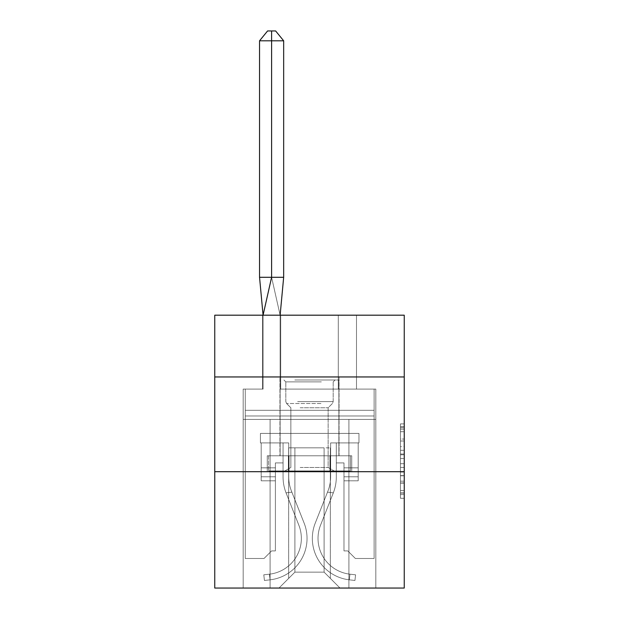 <?xml version="1.0" encoding="UTF-8"?>
<svg xmlns="http://www.w3.org/2000/svg" width="619" height="619" viewBox="0 0 619 619"><rect width="100%" height="100%" fill="white"/><g stroke="black" fill="none" stroke-linecap="round" stroke-linejoin="round"><path stroke-width="0.46" stroke-dasharray="3.1 2.32" d="M400.454 446.585L400.454 458.486L404.246 458.486L404.246 494.573L404.246 427.613L404.246 458.486L400.454 458.486L400.454 426.499L400.454 498.295L400.454 423.891L400.454 493.08L404.246 493.08L400.454 493.08L404.246 493.08L400.454 493.08L400.454 481.18L400.454 498.295L404.246 498.295L404.246 423.891L404.246 492.894L404.246 463.693L400.454 463.693L404.246 463.693L404.246 481.18L404.246 429.099L400.454 429.099L404.246 429.099L404.246 498.295L404.246 427.613L404.246 498.295L400.454 498.295L400.454 423.891L404.246 423.891L404.246 427.613L404.246 423.891L404.246 427.613L404.246 423.891L404.246 426.499L404.246 423.891L400.454 423.891L400.454 429.099L404.246 429.099L400.454 429.099L400.454 446.585L404.246 446.585M339.057 376.956L339.057 455.785L279.943 455.785L339.057 455.785L279.943 455.785L339.057 455.785L339.057 376.956L279.943 376.956L279.943 455.785L279.943 376.956L339.057 376.956M404.246 376.956L214.754 376.956L214.754 315.187L404.246 315.187L404.246 376.956L214.754 376.956L404.246 376.956L404.246 588.05L214.754 588.05L214.754 471.701L404.246 471.701L214.754 471.701L214.754 376.956M404.246 454.021L404.246 450.307L404.246 454.021L400.454 454.021L400.454 439.049L400.454 483.13L400.454 472.065L404.246 472.065L400.454 472.065L400.454 498.295L404.246 498.295L400.454 498.295L404.246 498.295L400.454 498.295L400.454 423.891L404.246 423.891L400.454 423.891L404.246 423.891L400.454 423.891L400.454 454.021L404.246 454.021M324.093 572.134L324.093 447.831L324.093 572.134L324.093 447.831L324.093 572.134L324.093 447.831L324.093 572.134L324.093 447.831L324.093 572.134L324.093 447.831L324.093 572.134L324.093 447.831L324.093 572.134L340.009 588.05L375.818 588.05L243.182 588.05L340.009 588.05L324.093 572.134L324.093 447.831L330.345 447.831L294.907 447.831L294.907 572.134L294.907 447.831L294.907 572.134L294.907 447.831L294.907 572.134L294.907 447.831L294.907 572.134L294.907 447.831L294.907 572.134L294.907 447.831L294.907 572.134L294.907 447.831L288.655 447.831L324.093 447.831L324.093 572.134L340.009 588.05L324.093 572.134L324.093 447.831L294.907 447.831L294.907 572.134L278.991 588.05L243.182 588.05L278.991 588.05L243.182 588.05L278.991 588.05L294.907 572.134L294.907 447.831L288.655 447.831L324.093 447.831L324.093 572.134L340.009 588.05L324.093 572.134L324.093 447.831L294.907 447.831L294.907 572.134L278.991 588.05L294.907 572.134L294.907 447.831L288.655 447.831L324.093 447.831L324.093 572.134L340.009 588.05L324.093 572.134L324.093 447.831L294.907 447.831L294.907 572.134L278.991 588.05L294.907 572.134L294.907 447.831L288.655 447.831L324.093 447.831L324.093 572.134L340.009 588.05L324.093 572.134L324.093 447.831L294.907 447.831L294.907 572.134L278.991 588.05L294.907 572.134L294.907 447.831L288.655 447.831L324.093 447.831L324.093 572.134L340.009 588.05L324.093 572.134L340.009 588.05L324.093 572.134L294.907 572.134L278.991 588.05L294.907 572.134L324.093 572.134L324.093 447.831L294.907 447.831L294.907 572.134L294.907 447.831L294.907 572.134L278.991 588.05L294.907 572.134L278.991 588.05L294.907 572.134L294.907 447.831L324.093 447.831L294.907 447.831L324.093 447.831L324.093 572.134M375.818 588.05L348.915 588.05L375.818 588.05L375.818 389.088L356.49 389.088L356.49 315.187L338.299 315.187L338.299 389.088L280.701 389.088L280.701 315.187L262.51 315.187L262.51 389.088L243.182 389.088L243.182 588.05L270.085 588.05L243.182 588.05L243.182 419.403L270.085 419.403L243.182 419.403L243.182 588.05L243.182 419.403L243.182 588.05L243.182 419.403L243.182 588.05L243.182 419.403L243.182 588.05L243.182 419.403L243.182 588.05L243.182 419.403L270.085 419.403L270.085 588.05L270.085 419.403L348.915 419.403L270.085 419.403L270.085 588.05L270.085 419.403L243.182 419.403L270.085 419.403L270.085 588.05L270.085 419.403L348.915 419.403L348.915 588.05L348.915 419.403L375.818 419.403L375.818 588.05L375.818 389.088L356.49 389.088L356.49 315.187L338.299 315.187L338.299 389.088L280.701 389.088L280.701 315.187L262.51 315.187L262.51 389.088L243.182 389.088L243.182 419.403L270.085 419.403L270.085 588.05L270.085 419.403L243.182 419.403L270.085 419.403L270.085 588.05L270.085 419.403L348.915 419.403L348.915 588.05L348.915 419.403L270.085 419.403L270.085 588.05L270.085 419.403L243.182 419.403L270.085 419.403L270.085 588.05L270.085 419.403L348.915 419.403L348.915 588.05L348.915 419.403L375.818 419.403L243.182 419.403L375.818 419.403L348.915 419.403L348.915 588.05L348.915 419.403L270.085 419.403L270.085 588.05L270.085 419.403L243.182 419.403L243.182 389.088L243.182 419.403L375.818 419.403L375.818 389.088L356.49 389.088L356.49 315.187L338.299 315.187L338.299 389.088L280.701 389.088L280.701 315.187L262.51 315.187L262.51 389.088L243.182 389.088L243.182 419.403L375.818 419.403L375.818 588.05L375.818 389.088L356.49 389.088L356.49 315.187L338.299 315.187L338.299 389.088L280.701 389.088L280.701 315.187L262.51 315.187L262.51 389.088L243.182 389.088L243.182 419.403L375.818 419.403L375.818 389.088L356.49 389.088L356.49 315.187L338.299 315.187L338.299 389.088L280.701 389.088L280.701 315.187L262.51 315.187L262.51 389.088L243.182 389.088L243.182 419.403L375.818 419.403L375.818 588.05L375.818 389.088L356.49 389.088L356.49 315.187L338.299 315.187L338.299 389.088L280.701 389.088L280.701 315.187L262.51 315.187L262.51 389.088L243.182 389.088L243.182 419.403L375.818 419.403L375.818 389.088L356.49 389.088L356.49 315.187L338.299 315.187L338.299 389.088L280.701 389.088L280.701 315.187L262.51 315.187L262.51 389.088L243.182 389.088L243.182 419.403L375.818 419.403L375.818 588.05L375.818 389.088L356.49 389.088L356.49 315.187L338.299 315.187L338.299 389.088L280.701 389.088L280.701 315.187L262.51 315.187L262.51 389.088L243.182 389.088L243.182 419.403L375.818 419.403L375.818 389.088L356.49 389.088L356.49 315.187L338.299 315.187L338.299 389.088L280.701 389.088L280.701 315.187L262.51 315.187L262.51 389.088L243.182 389.088L243.182 419.403L375.818 419.403L375.818 588.05L375.818 389.088L356.49 389.088L356.49 315.187L338.299 315.187L338.299 389.088L280.701 389.088L280.701 315.187L262.51 315.187L262.51 389.088L243.182 389.088L243.182 419.403L375.818 419.403L375.818 389.088L356.49 389.088L356.49 315.187L338.299 315.187L338.299 389.088L280.701 389.088L280.701 315.187L262.51 315.187L262.51 389.088L243.182 389.088L262.51 389.088L262.51 315.187L280.701 315.187L280.701 389.088L338.299 389.088L338.299 315.187L356.49 315.187L356.49 389.088L375.818 389.088L375.818 588.05M375.818 419.403L243.182 419.403L270.085 419.403L270.085 588.05L270.085 419.403L348.915 419.403L348.915 588.05L348.915 419.403L375.818 419.403L348.915 419.403L348.915 588.05L348.915 419.403L270.085 419.403L270.085 588.05L270.085 419.403L270.085 588.05L270.085 419.403L348.915 419.403L348.915 588.05L348.915 419.403L375.818 419.403L348.915 419.403L348.915 588.05L348.915 419.403L270.085 419.403L270.085 588.05L270.085 419.403L348.915 419.403L348.915 588.05L348.915 419.403L375.818 419.403L348.915 419.403L348.915 588.05L348.915 419.403L348.915 588.05L348.915 419.403L375.818 419.403L348.915 419.403L348.915 588.05L348.915 419.403L375.818 419.403M288.655 447.831L288.655 578.386L288.655 447.831M330.345 447.831L330.345 578.386L330.345 447.831M288.384 471.701L351.731 471.701L267.269 471.701L288.384 471.701L288.384 455.785L267.269 455.785L351.731 455.785L288.384 455.785L288.384 471.701L288.384 455.785L330.616 455.785L330.616 471.701L351.731 471.701L330.616 471.701L330.616 455.785L351.731 455.785L351.731 471.701L351.731 455.785L267.269 455.785L267.269 471.701L267.269 455.785L288.384 455.785L288.384 471.701M214.754 471.701L404.246 471.701M400.454 458.486L404.246 458.486L400.454 458.486M400.454 426.499L400.454 423.891L400.454 426.499L404.246 426.499L400.454 426.499M400.454 482.944L400.454 467.415L400.454 482.944L404.246 482.944L400.454 482.944M400.454 467.415L400.454 463.693L404.246 463.693L400.454 463.693L400.454 467.415L404.246 467.415L400.454 467.415M400.454 439.049L400.454 429.099L400.454 439.049L404.246 439.049L400.454 439.049M400.454 423.891L404.246 423.891L400.454 423.891L400.454 427.613L400.454 423.891L404.246 423.891M400.454 498.295L404.246 498.295L400.454 498.295L400.454 494.573L400.454 498.295M330.616 455.785L330.616 471.701L330.616 455.785M318.027 538.406A36.003 36.003 0 0 1 320.549 525.16L333.254 493.041A43.585 43.585 0 0 0 336.31 477.009L336.31 462.919L343.986 462.919L343.986 550.91L347.777 550.91L355.36 558.493L374.116 558.493L374.116 410.312L245.263 410.312L245.263 389.088L245.263 415.991L245.263 389.088L245.263 415.991L245.263 389.088L245.263 415.991L245.263 389.088L245.263 415.991L245.263 389.088L245.263 415.991L245.263 389.088L245.263 415.991L245.263 410.312L374.116 410.312L374.116 389.088L280.128 389.088L280.128 315.187L283.664 277.289L259.547 277.289L263.075 315.187L271.602 277.289L280.128 315.187L263.075 315.187L280.128 315.187L280.128 389.088L374.116 389.088L374.116 415.991L245.263 415.991L245.263 558.493L245.263 415.991L374.116 415.991L374.116 410.312L245.263 410.312L374.116 410.312L374.116 389.088L280.128 389.088L280.128 315.187L283.664 277.289L259.547 277.289L271.602 277.289L280.128 315.187L263.075 315.187L263.075 389.088L245.263 389.088L263.075 389.088L245.263 389.088L263.075 389.088L245.263 389.088L263.075 389.088L245.263 389.088L263.075 389.088L245.263 389.088L263.075 389.088L245.263 389.088L263.075 389.088L263.075 315.187L271.602 277.289L283.664 277.289L259.547 277.289L263.075 315.187L280.128 315.187L280.128 389.088L374.116 389.088L374.116 415.991L245.263 415.991L245.263 558.493L245.263 415.991L374.116 415.991L374.116 410.312L245.263 410.312L374.116 410.312L374.116 389.088L280.128 389.088L280.128 315.187L283.664 277.289L271.602 277.289L280.128 315.187L263.075 315.187L263.075 389.088L263.075 315.187L271.602 277.289L283.664 277.289L283.664 40.8L259.547 40.8L259.547 277.289L271.602 277.289L259.547 277.289L263.075 315.187L280.128 315.187L280.128 389.088L374.116 389.088L374.116 415.991L245.263 415.991L245.263 558.493L245.263 415.991L374.116 415.991L374.116 410.312L245.263 410.312L374.116 410.312L374.116 389.088L280.128 389.088L280.128 315.187L283.664 277.289L283.664 40.8L275.625 30.95L271.602 30.95L271.602 277.289L280.128 315.187L263.075 315.187L263.075 389.088L263.075 315.187L271.602 277.289L283.664 277.289L283.664 40.8L271.602 40.8L283.664 40.8L275.625 30.95L267.586 30.95L271.602 30.95L271.602 40.8L271.602 30.95L275.625 30.95L267.586 30.95L271.602 30.95L271.602 40.8L259.547 40.8L271.602 40.8L271.602 277.289L259.547 277.289L271.602 277.289L280.128 315.187L280.128 389.088L374.116 389.088L374.116 415.991L245.263 415.991L245.263 558.493L245.263 415.991L374.116 415.991L374.116 410.312L245.263 410.312L374.116 410.312L374.116 389.088L280.128 389.088L280.128 315.187L283.664 277.289L283.664 40.8L271.602 40.8L283.664 40.8L275.625 30.95L267.586 30.95L271.602 30.95L271.602 40.8L271.602 30.95L275.625 30.95L283.664 40.8L259.547 40.8L267.586 30.95L271.602 30.95L267.586 30.95L271.602 30.95L271.602 277.289L283.664 277.289L283.664 40.8L271.602 40.8L283.664 40.8L275.625 30.95L267.586 30.95L259.547 40.8L259.547 277.289L263.075 315.187L280.128 315.187L263.075 315.187L263.075 389.088L263.075 315.187L271.602 277.289L280.128 315.187L280.128 389.088L374.116 389.088L374.116 415.991L245.263 415.991L245.263 558.493L245.263 415.991L374.116 415.991L374.116 410.312L245.263 410.312L374.116 410.312L374.116 389.088L280.128 389.088L280.128 315.187L263.075 315.187L280.128 315.187L280.128 389.088L374.116 389.088L374.116 415.991L245.263 415.991L245.263 558.493L245.263 415.991L374.116 415.991L374.116 558.493L374.116 415.991L374.116 558.493L374.116 415.991L374.116 558.493L374.116 415.991L374.116 558.493L374.116 415.991L374.116 558.493L374.116 415.991L374.116 558.493L355.36 558.493L374.116 558.493L355.36 558.493L374.116 558.493L355.36 558.493L374.116 558.493L355.36 558.493L374.116 558.493L355.36 558.493L374.116 558.493L355.36 558.493L347.777 550.91L355.36 558.493L347.777 550.91L355.36 558.493L347.777 550.91L355.36 558.493L347.777 550.91L355.36 558.493L347.777 550.91L355.36 558.493L347.777 550.91L343.986 550.91L347.777 550.91L343.986 550.91L347.777 550.91L343.986 550.91L347.777 550.91L343.986 550.91L347.777 550.91L343.986 550.91L347.777 550.91L343.986 550.91L343.986 462.919L343.986 550.91L343.986 462.919L343.986 550.91L343.986 462.919L343.986 550.91L343.986 462.919L343.986 550.91L343.986 462.919L343.986 550.91L343.986 462.919L336.31 462.919L343.986 462.919L336.31 462.919L343.986 462.919L336.31 462.919L343.986 462.919L336.31 462.919L343.986 462.919L336.31 462.919L343.986 462.919L336.31 462.919L336.31 442.902L330.631 442.902L330.631 477.009A37.898 37.898 0 0 1 327.969 490.952L315.264 523.07A41.69 41.69 0 0 0 349.294 579.825A41.69 41.69 0 0 1 312.34 538.406A41.69 41.69 0 0 0 349.294 579.825A41.69 41.69 0 0 1 315.264 523.07A41.69 41.69 0 0 0 312.34 538.406A41.69 41.69 0 0 1 315.264 523.07A41.69 41.69 0 0 0 349.294 579.825L349.936 574.177A36.003 36.003 0 0 1 320.549 525.16L333.254 493.041A43.585 43.585 0 0 0 336.31 477.009L336.31 442.902L336.31 477.009L336.31 442.902L330.631 442.902L330.631 477.009A37.898 37.898 0 0 1 327.969 490.952L315.264 523.07A41.69 41.69 0 0 0 349.294 579.825L349.936 574.177A36.003 36.003 0 0 1 320.549 525.16L333.254 493.041A43.585 43.585 0 0 0 336.31 477.009L336.31 442.902L330.631 442.902L330.631 477.009A37.898 37.898 0 0 1 327.969 490.952L315.264 523.07A41.69 41.69 0 0 0 312.34 538.406A41.69 41.69 0 0 1 315.264 523.07A41.69 41.69 0 0 0 312.34 538.406A41.69 41.69 0 0 1 315.264 523.07A41.69 41.69 0 0 0 349.294 579.825L354.942 580.467L355.585 574.819L349.936 574.177L349.294 579.825L354.942 580.467L355.585 574.819L349.936 574.177A36.003 36.003 0 0 1 320.549 525.16L333.254 493.041A43.585 43.585 0 0 0 336.31 477.009L336.31 442.902L336.31 477.009L336.31 442.902L330.631 442.902L330.631 477.009A37.898 37.898 0 0 1 327.969 490.952L315.264 523.07A41.69 41.69 0 0 0 349.294 579.825L354.942 580.467L355.585 574.819L349.936 574.177A36.003 36.003 0 0 1 320.549 525.16L333.254 493.041A43.585 43.585 0 0 0 336.31 477.009L336.31 442.902L358.2 442.902L358.2 480.801L343.986 480.801L358.2 480.801L358.2 472.761L358.2 476.777L343.986 476.777L358.2 476.777L343.986 476.777L358.2 476.777L343.986 476.777L358.2 476.777L358.2 480.801L358.2 471.856L343.986 471.856L358.2 471.856L343.986 471.856L358.2 471.856L343.986 471.856L358.2 471.856L358.2 442.902L358.2 480.801L358.2 467.832L358.2 480.801L343.986 480.801L358.2 480.801L358.2 467.832L343.986 467.832L358.2 467.832L358.2 442.902L358.2 480.801L358.2 442.902L336.31 442.902L336.31 477.009L336.31 442.902L330.631 442.902L358.2 442.902L358.2 480.801L358.2 442.902L358.2 472.761L358.2 442.902L336.31 442.902L358.2 442.902L358.2 480.801L343.986 480.801L358.2 480.801L358.2 442.902L358.2 467.832L343.986 467.832L358.2 467.832L358.2 442.902L330.631 442.902L330.631 477.009A37.898 37.898 0 0 1 327.969 490.952L315.264 523.07A41.69 41.69 0 0 0 312.34 538.406A41.69 41.69 0 0 1 315.264 523.07A41.69 41.69 0 0 0 312.34 538.406A41.69 41.69 0 0 1 315.264 523.07A41.69 41.69 0 0 0 349.294 579.825L354.942 580.467L355.585 574.819L349.936 574.177L349.294 579.825A41.69 41.69 0 0 1 312.34 538.406A41.69 41.69 0 0 0 349.294 579.825A41.69 41.69 0 0 1 315.264 523.07A41.69 41.69 0 0 0 312.34 538.406A41.69 41.69 0 0 1 315.264 523.07L327.969 490.952L315.264 523.07A41.69 41.69 0 0 0 349.294 579.825L349.936 574.177A36.003 36.003 0 0 1 320.549 525.16L333.254 493.041A43.585 43.585 0 0 0 336.31 477.009L336.31 442.902L358.2 442.902L358.2 480.801L358.2 442.902L358.2 467.832L358.2 442.902L330.631 442.902L330.631 477.009A37.898 37.898 0 0 1 327.969 490.952L315.264 523.07A41.69 41.69 0 0 0 349.294 579.825L349.936 574.177A36.003 36.003 0 0 1 320.549 525.16L333.254 493.041A43.585 43.585 0 0 0 336.31 477.009A43.585 43.585 0 0 1 333.254 493.041A43.585 43.585 0 0 0 336.31 477.009A43.585 43.585 0 0 1 333.254 493.041A43.585 43.585 0 0 0 336.31 477.009A43.585 43.585 0 0 1 333.254 493.041A43.585 43.585 0 0 0 333.339 492.84A43.585 43.585 0 0 1 333.254 493.041A43.585 43.585 0 0 0 333.339 492.84L327.49 492.167L315.264 523.07L327.49 492.167L333.339 492.84A43.585 43.585 0 0 1 333.254 493.041L320.549 525.16L333.254 493.041A43.585 43.585 0 0 0 333.339 492.84L327.49 492.167L333.339 492.84A43.585 43.585 0 0 1 333.254 493.041L320.549 525.16L333.254 493.041A43.585 43.585 0 0 0 333.339 492.84L327.49 492.167L333.339 492.84A43.585 43.585 0 0 1 333.254 493.041L320.549 525.16L333.254 493.041A43.585 43.585 0 0 0 333.339 492.84L327.49 492.167L333.339 492.84A43.585 43.585 0 0 1 333.254 493.041L320.549 525.16L333.254 493.041A43.585 43.585 0 0 0 333.339 492.84L327.49 492.167L333.339 492.84A43.585 43.585 0 0 1 333.254 493.041L320.549 525.16A36.003 36.003 0 0 0 318.027 538.406A36.003 36.003 0 0 1 320.549 525.16A36.003 36.003 0 0 0 318.027 538.406A36.003 36.003 0 0 1 320.549 525.16A36.003 36.003 0 0 0 318.027 538.406A36.003 36.003 0 0 1 320.549 525.16A36.003 36.003 0 0 0 318.027 538.406A36.003 36.003 0 0 1 320.549 525.16A36.003 36.003 0 0 0 318.027 538.406A36.003 36.003 0 0 1 320.549 525.16A36.003 36.003 0 0 0 318.027 538.406A36.003 36.003 0 0 1 320.549 525.16A36.003 36.003 0 0 0 318.027 538.406A36.003 36.003 0 0 1 320.549 525.16A36.003 36.003 0 0 0 318.027 538.406A36.003 36.003 0 0 1 320.549 525.16A36.003 36.003 0 0 0 349.936 574.177L349.294 579.825L354.942 580.467L355.585 574.819L349.936 574.177A36.003 36.003 0 0 1 318.027 538.406A36.003 36.003 0 0 0 349.936 574.177L349.294 579.825L354.942 580.467L355.585 574.819L349.936 574.177A36.003 36.003 0 0 1 318.027 538.406A36.003 36.003 0 0 0 349.936 574.177L349.294 579.825L354.942 580.467L355.585 574.819L349.936 574.177A36.003 36.003 0 0 1 318.027 538.406A36.003 36.003 0 0 0 349.936 574.177L349.294 579.825L354.942 580.467L355.585 574.819L349.936 574.177A36.003 36.003 0 0 1 318.027 538.406A36.003 36.003 0 0 0 349.936 574.177L349.294 579.825A41.69 41.69 0 0 1 312.34 538.406A41.69 41.69 0 0 0 349.294 579.825A41.69 41.69 0 0 1 312.34 538.406A41.69 41.69 0 0 0 349.294 579.825L349.936 574.177A36.003 36.003 0 0 1 318.027 538.406A36.003 36.003 0 0 0 349.936 574.177L349.294 579.825L349.936 574.177A36.003 36.003 0 0 1 318.027 538.406A36.003 36.003 0 0 0 349.936 574.177L349.294 579.825L354.942 580.467L355.585 574.819L349.936 574.177A36.003 36.003 0 0 1 318.027 538.406A36.003 36.003 0 0 0 349.936 574.177L349.294 579.825L354.942 580.467L355.585 574.819L349.936 574.177A36.003 36.003 0 0 1 318.027 538.406A36.003 36.003 0 0 0 349.936 574.177L349.294 579.825L354.942 580.467L355.585 574.819L349.936 574.177A36.003 36.003 0 0 1 318.027 538.406M269.443 574.177A36.003 36.003 0 0 0 298.83 525.16L286.125 493.041A43.585 43.585 0 0 1 283.069 477.009L283.069 462.919L275.393 462.919L275.393 550.91L271.602 550.91L264.019 558.493L245.263 558.493L264.019 558.493L245.263 558.493L264.019 558.493L245.263 558.493L264.019 558.493L245.263 558.493L264.019 558.493L245.263 558.493L264.019 558.493L245.263 558.493L264.019 558.493L271.602 550.91L264.019 558.493L271.602 550.91L264.019 558.493L271.602 550.91L264.019 558.493L271.602 550.91L264.019 558.493L271.602 550.91L264.019 558.493L271.602 550.91L275.393 550.91L271.602 550.91L275.393 550.91L271.602 550.91L275.393 550.91L271.602 550.91L275.393 550.91L271.602 550.91L275.393 550.91L271.602 550.91L275.393 550.91L275.393 462.919L275.393 550.91L275.393 462.919L275.393 550.91L275.393 462.919L275.393 550.91L275.393 462.919L275.393 550.91L275.393 462.919L283.069 462.919L275.393 462.919L283.069 462.919L275.393 462.919L283.069 462.919L275.393 462.919L283.069 462.919L275.393 462.919L283.069 462.919L275.393 462.919L283.069 462.919L283.069 442.902L288.748 442.902L288.748 477.009A37.898 37.898 0 0 0 291.41 490.952L304.115 523.07A41.69 41.69 0 0 1 307.039 538.406A41.69 41.69 0 0 0 304.115 523.07A41.69 41.69 0 0 1 307.039 538.406A41.69 41.69 0 0 0 304.115 523.07A41.69 41.69 0 0 1 270.085 579.825L269.443 574.177A36.003 36.003 0 0 0 298.83 525.16L286.125 493.041A43.585 43.585 0 0 1 283.069 477.009L283.069 442.902L283.069 477.009L283.069 442.902L288.748 442.902L288.748 477.009A37.898 37.898 0 0 0 291.41 490.952L304.115 523.07A41.69 41.69 0 0 1 270.085 579.825A41.69 41.69 0 0 0 304.115 523.07A41.69 41.69 0 0 1 307.039 538.406A41.69 41.69 0 0 0 304.115 523.07A41.69 41.69 0 0 1 270.085 579.825L269.443 574.177A36.003 36.003 0 0 0 298.83 525.16L286.125 493.041A43.585 43.585 0 0 1 283.069 477.009L283.069 442.902L288.748 442.902L288.748 477.009A37.898 37.898 0 0 0 291.41 490.952L304.115 523.07A41.69 41.69 0 0 1 270.085 579.825A41.69 41.69 0 0 0 304.115 523.07A41.69 41.69 0 0 1 307.039 538.406A41.69 41.69 0 0 0 304.115 523.07A41.69 41.69 0 0 1 270.085 579.825L264.437 580.467L263.795 574.819L269.443 574.177A36.003 36.003 0 0 0 298.83 525.16L286.125 493.041A43.585 43.585 0 0 1 283.069 477.009L283.069 442.902L283.069 477.009L283.069 442.902L288.748 442.902L288.748 477.009A37.898 37.898 0 0 0 291.41 490.952L304.115 523.07A41.69 41.69 0 0 1 270.085 579.825L264.437 580.467L263.795 574.819L269.443 574.177L270.085 579.825L264.437 580.467L263.795 574.819L269.443 574.177L270.085 579.825L264.437 580.467L263.795 574.819L269.443 574.177A36.003 36.003 0 0 0 298.83 525.16L286.125 493.041A43.585 43.585 0 0 1 283.069 477.009L283.069 442.902L288.748 442.902L261.179 442.902L261.179 480.801L261.179 472.761L261.179 476.777L275.393 476.777L275.393 550.91L275.393 467.832L275.393 476.777L261.179 476.777L275.393 476.777L261.179 476.777L275.393 476.777L261.179 476.777L261.179 480.801L275.393 480.801L261.179 480.801L261.179 471.856L275.393 471.856L261.179 471.856L275.393 471.856L261.179 471.856L275.393 471.856L261.179 471.856L261.179 467.832L261.179 480.801L261.179 442.902L261.179 480.801L261.179 472.761L261.179 480.801L275.393 480.801L261.179 480.801L261.179 467.832L275.393 467.832L261.179 467.832L261.179 480.801L261.179 442.902L261.179 467.832L261.179 442.902L283.069 442.902L283.069 477.009L283.069 442.902L288.748 442.902L261.179 442.902L261.179 480.801L261.179 442.902L261.179 467.832L261.179 442.902L283.069 442.902L261.179 442.902L261.179 480.801L261.179 442.902L261.179 467.832L275.393 467.832L261.179 467.832L261.179 472.761L261.179 442.902L288.748 442.902L288.748 477.009A37.898 37.898 0 0 0 291.41 490.952L304.115 523.07A41.69 41.69 0 0 1 307.039 538.406A41.69 41.69 0 0 0 304.115 523.07A41.69 41.69 0 0 1 307.039 538.406A41.69 41.69 0 0 0 304.115 523.07L291.41 490.952L304.115 523.07A41.69 41.69 0 0 1 270.085 579.825L269.443 574.177A36.003 36.003 0 0 0 298.83 525.16L286.125 493.041A43.585 43.585 0 0 1 283.069 477.009L283.069 442.902L261.179 442.902L261.179 480.801L275.393 480.801L261.179 480.801L261.179 442.902L261.179 472.761L261.179 442.902L288.748 442.902L288.748 477.009A37.898 37.898 0 0 0 291.41 490.952L304.115 523.07A41.69 41.69 0 0 1 270.085 579.825A41.69 41.69 0 0 0 307.039 538.406A41.69 41.69 0 0 1 270.085 579.825L269.443 574.177A36.003 36.003 0 0 0 298.83 525.16L286.125 493.041A43.585 43.585 0 0 1 283.069 477.009A43.585 43.585 0 0 0 286.125 493.041A43.585 43.585 0 0 1 283.069 477.009A43.585 43.585 0 0 0 286.125 493.041A43.585 43.585 0 0 1 283.069 477.009A43.585 43.585 0 0 0 286.125 493.041A43.585 43.585 0 0 1 286.04 492.84A43.585 43.585 0 0 0 286.125 493.041A43.585 43.585 0 0 1 286.04 492.84L291.889 492.167L304.115 523.07A41.69 41.69 0 0 1 270.085 579.825A41.69 41.69 0 0 0 304.115 523.07L291.41 490.952L304.115 523.07L291.889 492.167L286.04 492.84A43.585 43.585 0 0 0 286.125 493.041L298.83 525.16L286.125 493.041A43.585 43.585 0 0 1 286.04 492.84L291.889 492.167L286.04 492.84A43.585 43.585 0 0 0 286.125 493.041L298.83 525.16L286.125 493.041A43.585 43.585 0 0 1 286.04 492.84L291.889 492.167L286.04 492.84A43.585 43.585 0 0 0 286.125 493.041L298.83 525.16L286.125 493.041A43.585 43.585 0 0 1 286.04 492.84L291.889 492.167L286.04 492.84A43.585 43.585 0 0 0 286.125 493.041L298.83 525.16L286.125 493.041A43.585 43.585 0 0 1 286.04 492.84L291.889 492.167L286.04 492.84A43.585 43.585 0 0 0 286.125 493.041L298.83 525.16A36.003 36.003 0 0 1 301.352 538.406A36.003 36.003 0 0 0 298.83 525.16A36.003 36.003 0 0 1 301.352 538.406A36.003 36.003 0 0 0 298.83 525.16A36.003 36.003 0 0 1 301.352 538.406A36.003 36.003 0 0 0 298.83 525.16A36.003 36.003 0 0 1 301.352 538.406A36.003 36.003 0 0 0 298.83 525.16A36.003 36.003 0 0 1 301.352 538.406A36.003 36.003 0 0 0 298.83 525.16A36.003 36.003 0 0 1 301.352 538.406A36.003 36.003 0 0 0 298.83 525.16A36.003 36.003 0 0 1 301.352 538.406A36.003 36.003 0 0 0 298.83 525.16A36.003 36.003 0 0 1 301.352 538.406A36.003 36.003 0 0 0 298.83 525.16A36.003 36.003 0 0 1 269.443 574.177L270.085 579.825L264.437 580.467L263.795 574.819L269.443 574.177L270.085 579.825L264.437 580.467L263.795 574.819L269.443 574.177A36.003 36.003 0 0 0 301.352 538.406A36.003 36.003 0 0 1 269.443 574.177A36.003 36.003 0 0 0 301.352 538.406A36.003 36.003 0 0 1 269.443 574.177L270.085 579.825L264.437 580.467L263.795 574.819L269.443 574.177L270.085 579.825L264.437 580.467L263.795 574.819L269.443 574.177A36.003 36.003 0 0 0 301.352 538.406A36.003 36.003 0 0 1 269.443 574.177A36.003 36.003 0 0 0 301.352 538.406A36.003 36.003 0 0 1 269.443 574.177L270.085 579.825A41.69 41.69 0 0 0 307.039 538.406A41.69 41.69 0 0 1 270.085 579.825L269.443 574.177A36.003 36.003 0 0 0 301.352 538.406A36.003 36.003 0 0 1 269.443 574.177A36.003 36.003 0 0 0 301.352 538.406A36.003 36.003 0 0 1 269.443 574.177L270.085 579.825A41.69 41.69 0 0 0 307.039 538.406A41.69 41.69 0 0 1 270.085 579.825L264.437 580.467L263.795 574.819L269.443 574.177L270.085 579.825L264.437 580.467L263.795 574.819L269.443 574.177A36.003 36.003 0 0 0 301.352 538.406A36.003 36.003 0 0 1 269.443 574.177A36.003 36.003 0 0 0 301.352 538.406A36.003 36.003 0 0 1 269.443 574.177L270.085 579.825L264.437 580.467L263.795 574.819L269.443 574.177L270.085 579.825L264.437 580.467L263.795 574.819L269.443 574.177L270.085 579.825A41.69 41.69 0 0 0 307.039 538.406A41.69 41.69 0 0 1 270.085 579.825L269.443 574.177L263.795 574.819L269.443 574.177L263.795 574.819L269.443 574.177L270.085 579.825L264.437 580.467L263.795 574.819L269.443 574.177L270.085 579.825L264.437 580.467L263.795 574.819L269.443 574.177L263.795 574.819L269.443 574.177L270.085 579.825L264.437 580.467L263.795 574.819L269.443 574.177L270.085 579.825L264.437 580.467L263.795 574.819L269.443 574.177M358.958 433.424L260.421 433.424L260.421 442.902L261.179 442.902L261.179 480.801L261.179 442.902L261.179 467.832L275.393 467.832L261.179 467.832L261.179 442.902L288.748 442.902L288.748 477.009A37.898 37.898 0 0 0 291.41 490.952A37.898 37.898 0 0 1 288.748 477.009A37.898 37.898 0 0 0 291.41 490.952A37.898 37.898 0 0 1 288.748 477.009L288.748 442.902L261.179 442.902L283.069 442.902L261.179 442.902L261.179 480.801L261.179 467.832L275.393 467.832L261.179 467.832L275.393 467.832L261.179 467.832L275.393 467.832L261.179 467.832L261.179 442.902L260.421 442.902L261.179 442.902L260.421 442.902L261.179 442.902L260.421 442.902L261.179 442.902L260.421 442.902L261.179 442.902L260.421 442.902L261.179 442.902L260.421 442.902L260.421 433.424L260.421 442.902L260.421 433.424L260.421 442.902L260.421 433.424L260.421 442.902L260.421 433.424L260.421 442.902L260.421 433.424L260.421 442.902L260.421 433.424L358.958 433.424L358.958 442.902L358.2 442.902L358.2 480.801L358.2 467.832L343.986 467.832L358.2 467.832L358.2 480.801L343.986 480.801L358.2 480.801L343.986 480.801L358.2 480.801L343.986 480.801L358.2 480.801L358.2 442.902L358.2 467.832L358.2 442.902L330.631 442.902L330.631 477.009A37.898 37.898 0 0 1 327.969 490.952A37.898 37.898 0 0 0 330.631 477.009A37.898 37.898 0 0 1 327.969 490.952A37.898 37.898 0 0 0 330.631 477.009A37.898 37.898 0 0 1 327.969 490.952A37.898 37.898 0 0 0 330.631 477.009L330.631 442.902L358.2 442.902L336.31 442.902L358.2 442.902L358.2 472.761L358.2 467.832L343.986 467.832L358.2 467.832L343.986 467.832L358.2 467.832L343.986 467.832L358.2 467.832L358.2 442.902L358.958 442.902L358.2 442.902L358.958 442.902L358.2 442.902L358.958 442.902L358.2 442.902L358.958 442.902L358.2 442.902L358.958 442.902L358.2 442.902L358.958 442.902L358.958 433.424L260.421 433.424L358.958 433.424L358.958 442.902L358.958 433.424L260.421 433.424L358.958 433.424L358.958 442.902L358.958 433.424L260.421 433.424L358.958 433.424L358.958 442.902L358.958 433.424L260.421 433.424L358.958 433.424L358.958 442.902L358.958 433.424L260.421 433.424L358.958 433.424L358.958 442.902L358.958 433.424M296.71 379.989L335.08 379.989L296.71 379.989M321.346 381.884L285.816 381.884L321.346 381.884M297.182 470.943L334.136 470.943L297.182 470.943M300.176 467.492L328.147 467.492L300.176 467.492M300.176 407.766L328.147 407.766L300.176 407.766M294.814 379.989L338.872 379.989L294.814 379.989M294.814 455.785L338.872 455.785L294.814 455.785M289.042 455.785L350.416 455.785L268.584 455.785L289.042 455.785L289.042 470.943L350.416 470.943L268.584 470.943L350.416 470.943L268.584 470.943L289.042 470.943L289.042 455.785L329.958 455.785L329.958 470.943L329.958 455.785L350.416 455.785L350.416 470.943L350.416 455.785L268.584 455.785L268.584 470.943L268.584 455.785L289.042 455.785L289.042 470.943L289.042 455.785M329.958 455.785L329.958 470.943L329.958 455.785M259.547 40.8L271.602 40.8L259.547 40.8L267.586 30.95L259.547 40.8L259.547 277.289L259.547 40.8L271.602 40.8L259.547 40.8L271.602 40.8L259.547 40.8L271.602 40.8L271.602 30.95L267.586 30.95L259.547 40.8L259.547 277.289L283.664 277.289M349.294 579.825L354.942 580.467L355.585 574.819L349.936 574.177L349.294 579.825A41.69 41.69 0 0 1 315.264 523.07A41.69 41.69 0 0 0 349.294 579.825L349.936 574.177L349.294 579.825L354.942 580.467L355.585 574.819L349.936 574.177L355.585 574.819L349.936 574.177L355.585 574.819L349.936 574.177L349.294 579.825L354.942 580.467L355.585 574.819L349.936 574.177L349.294 579.825L354.942 580.467L355.585 574.819L349.936 574.177L355.585 574.819L349.936 574.177L349.294 579.825L354.942 580.467L355.585 574.819L349.936 574.177L349.294 579.825A41.69 41.69 0 0 1 312.34 538.406A41.69 41.69 0 0 0 349.294 579.825L354.942 580.467L355.585 574.819L349.936 574.177L355.585 574.819L354.942 580.467L355.585 574.819L354.942 580.467L355.585 574.819L354.942 580.467L355.585 574.819L354.942 580.467L349.294 579.825A41.69 41.69 0 0 1 312.34 538.406A41.69 41.69 0 0 0 349.294 579.825L354.942 580.467L349.294 579.825M259.547 277.289L271.602 277.289L271.602 30.95L271.602 40.8L283.664 40.8L271.602 40.8L271.602 277.289L259.547 277.289L263.075 315.187L263.075 389.088L263.075 315.187L280.128 315.187M270.085 579.825A41.69 41.69 0 0 0 307.039 538.406A41.69 41.69 0 0 1 270.085 579.825L264.437 580.467L263.795 574.819L264.437 580.467L263.795 574.819L264.437 580.467L263.795 574.819L264.437 580.467L263.795 574.819L264.437 580.467L270.085 579.825A41.69 41.69 0 0 0 307.039 538.406A41.69 41.69 0 0 1 270.085 579.825L264.437 580.467L270.085 579.825M263.075 315.187L263.075 389.088L263.075 315.187M283.664 40.8L271.602 40.8L271.602 277.289M271.602 40.8L271.602 30.95M288.748 477.009A37.898 37.898 0 0 0 291.41 490.952A37.898 37.898 0 0 1 288.748 477.009M333.339 492.84L327.49 492.167L333.339 492.84M286.04 492.84L291.889 492.167L286.04 492.84M400.454 481.18L404.246 481.18L400.454 481.18M400.454 475.601L404.246 475.601M400.454 441.007L404.246 441.007L400.454 441.007M400.454 427.613L404.246 427.613M400.454 494.573L404.246 494.573M400.454 490.48L404.246 490.48M400.454 431.706L404.246 431.706M400.454 454.772L404.246 454.772L400.454 454.772M400.454 475.787L404.246 475.787L400.454 475.787M400.454 483.13L404.246 483.13L400.454 483.13M400.454 450.307L404.246 450.307L400.454 450.307M261.179 480.801L275.393 480.801L261.179 480.801M297.654 401.63L333.184 401.63L297.654 401.63M320.952 403.503L286.589 403.503L320.952 403.503M400.454 492.894L404.246 492.894M400.454 493.08L404.246 493.08M400.454 429.099L404.246 429.099M333.184 381.884L335.08 379.989L333.184 381.884L333.184 401.63L332.411 403.503L328.147 407.766L328.147 467.492L334.136 470.943L328.147 467.492L328.147 407.766L332.411 403.503L333.184 401.63L333.184 381.884M280.128 379.989L280.128 455.785L280.128 379.989M338.872 379.989L338.872 455.785L338.872 379.989M285.816 401.63L285.816 381.884L283.92 379.989L285.816 381.884L285.816 401.63L286.589 403.503L290.853 407.766L290.853 467.492L284.864 470.943L290.853 467.492L290.853 407.766L286.589 403.503L285.816 401.63"/><path stroke-width="0.93" d="M214.754 376.956L404.246 376.956L404.246 315.187L214.754 315.187L214.754 588.05L404.246 588.05L404.246 471.701L214.754 471.701M404.246 471.701L404.246 376.956M283.664 277.289L283.664 40.8L271.602 40.8L271.602 277.289L259.547 277.289L263.075 315.187L271.602 277.289L271.602 40.8L271.602 277.289L271.602 40.8L271.602 277.289L283.664 277.289L280.128 315.187M271.602 40.8L259.547 40.8L267.586 30.95L271.602 30.95L271.602 277.289M259.547 40.8L259.547 277.289M271.602 30.95L275.625 30.95L283.664 40.8"/></g></svg>

